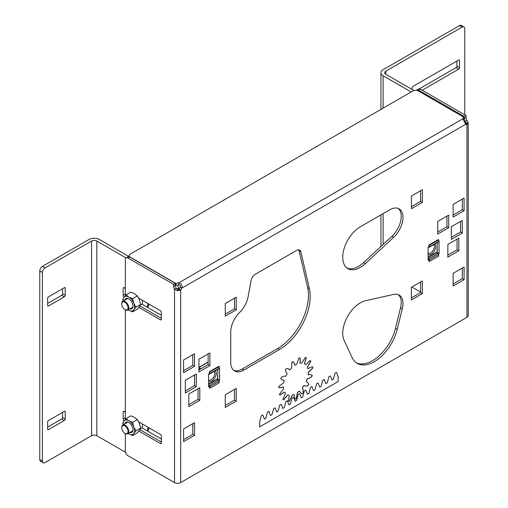<?xml version="1.0" encoding="UTF-8"?>
<svg xmlns="http://www.w3.org/2000/svg" width="508" height="508" viewBox="0 0 508 508"><rect width="100%" height="100%" fill="white"/><g stroke="black" fill="none" stroke-linecap="round" stroke-linejoin="round"><path stroke-width="0.76" d="M306.432 381.787A0.946 0.546 -60 0 1 306.387 381.768A0.946 0.546 -60 0 1 306.299 380.86A17.691 10.217 120 0 0 306.851 379.438A0.946 0.546 -60 0 1 307.442 378.676A0.946 0.546 -60 0 1 307.721 378.587L308.667 378.53L311.741 376.663A24.066 13.894 120 0 0 312.103 375.158L311.652 374.847M312.103 375.158L309.664 374.479L308.737 374.796A0.946 0.546 -60 0 1 308.394 374.783A0.946 0.546 -60 0 1 308.21 374.231A17.691 10.217 120 0 0 308.324 372.897A0.946 0.546 -60 0 1 308.991 371.786A0.946 0.546 -60 0 1 308.997 371.78L312.807 368.059A24.066 13.894 120 0 0 312.687 366.77L309.601 367.741L308.68 368.51A0.946 0.546 -60 0 1 308.064 368.656A0.946 0.546 -60 0 1 307.892 368.414A17.691 10.217 120 0 0 307.55 367.398A0.946 0.546 -60 0 1 307.911 366.217L310.858 361.334A24.066 13.894 120 0 0 310.267 360.49L306.407 364.077A0.946 0.546 -60 0 1 305.537 364.503A0.946 0.546 -60 0 1 305.492 364.471A17.691 10.217 120 0 0 304.756 363.95A0.946 0.546 -60 0 1 304.736 362.896L306.311 357.702A24.066 13.894 120 0 0 305.352 357.448L302.304 362.261A0.946 0.546 -60 0 1 301.422 363.08A17.691 10.217 120 0 0 300.412 363.144A0.946 0.546 -60 0 1 300.184 363.099A0.946 0.546 -60 0 1 300.025 362.407L300.323 361.201L299.949 357.791A24.066 13.894 120 0 0 298.793 358.178L297.085 363.379A0.946 0.546 -60 0 1 296.386 364.477A17.691 10.217 120 0 0 295.834 364.782A17.691 10.217 120 0 0 295.281 365.119A0.946 0.546 -60 0 1 294.78 365.182A0.946 0.546 -60 0 1 294.589 364.82L294.5 363.785L292.881 361.588A24.066 13.894 120 0 0 291.719 362.541L291.643 367.246A0.946 0.546 -60 0 1 291.255 368.427A17.691 10.217 120 0 0 290.246 369.532A0.946 0.546 -60 0 1 289.477 369.83A0.946 0.546 -60 0 1 289.37 369.729L288.906 369.049L286.315 368.44A24.066 13.894 120 0 0 285.363 369.792L286.296 372.745L286.931 373.177A0.946 0.546 -60 0 1 286.918 374.25A17.691 10.217 120 0 0 286.175 375.628A0.946 0.546 -60 0 1 285.261 376.282L284.505 376.066L281.407 377.152A24.066 13.894 120 0 0 280.81 378.676L282.08 379.971L283.756 380.162A0.946 0.546 -60 0 1 283.966 380.2A0.946 0.546 -60 0 1 284.118 380.93A17.691 10.217 120 0 0 283.775 382.34A0.946 0.546 -60 0 1 282.988 383.343L278.987 386.226A24.066 13.894 120 0 0 278.86 387.655L281.73 387.534L282.677 386.982A0.946 0.546 -60 0 1 282.683 386.975A0.946 0.546 -60 0 1 283.153 386.931A0.946 0.546 -60 0 1 283.35 387.312A17.691 10.217 120 0 0 283.464 388.518A0.946 0.546 -60 0 1 282.937 389.693L279.483 394.094A24.066 13.894 120 0 0 279.844 395.18L283.864 392.462A0.946 0.546 -60 0 1 284.143 392.233A0.946 0.546 -60 0 1 284.613 392.182A0.946 0.546 -60 0 1 284.734 392.303A17.691 10.217 120 0 0 285.286 393.09A0.946 0.546 -60 0 1 285.109 394.233L282.804 399.39A24.066 13.894 120 0 0 283.591 399.948L287.128 395.656A0.946 0.546 -60 0 1 287.623 395.103A0.946 0.546 -60 0 1 288.042 395.034A17.691 10.217 120 0 0 288.938 395.268A0.946 0.546 -60 0 1 289.039 395.307A0.946 0.546 -60 0 1 289.141 396.183L288.379 401.199A24.066 13.894 120 0 0 289.458 401.13L291.89 396.005A0.946 0.546 -60 0 1 292.525 395.103A0.946 0.546 -60 0 1 292.697 395.027A17.691 10.217 120 0 0 293.776 394.672A0.946 0.546 -60 0 1 294.138 394.678A0.946 0.546 -60 0 1 294.329 395.199L294.221 396.342L295.243 399.212A24.066 13.894 120 0 0 296.424 398.526L297.339 393.459A0.946 0.546 -60 0 1 297.891 392.297A17.691 10.217 120 0 0 298.977 391.401A0.946 0.546 -60 0 1 299.142 391.281A0.946 0.546 -60 0 1 299.612 391.236A0.946 0.546 -60 0 1 299.777 391.452L301.034 393.332L302.209 393.764A24.066 13.894 120 0 0 303.295 392.589L303.009 389.115L302.527 388.455A0.946 0.546 -60 0 1 302.736 387.299A17.691 10.217 120 0 0 303.632 386.029A0.946 0.546 -60 0 1 304.044 385.623A0.946 0.546 -60 0 1 304.514 385.578A0.946 0.546 -60 0 1 304.546 385.597L305.168 386.055L308.077 385.813A24.066 13.894 120 0 0 308.87 384.34L307.327 382.041L306.559 381.851A0.946 0.546 -60 0 1 306.476 381.819A0.946 0.546 -60 0 1 306.381 380.911A17.691 10.217 120 0 0 306.934 379.482A0.946 0.546 -60 0 1 307.531 378.727A0.946 0.546 -60 0 1 307.804 378.638L308.667 378.593L311.823 376.714A24.066 13.894 120 0 0 312.191 375.209L311.696 374.872M308.356 374.752A0.946 0.546 -60 0 1 308.312 374.733A0.946 0.546 -60 0 1 308.121 374.18A17.691 10.217 120 0 0 308.235 372.847A0.946 0.546 -60 0 1 308.902 371.735A0.946 0.546 -60 0 1 308.908 371.729L312.718 368.008A24.066 13.894 120 0 0 312.604 366.776M278.771 387.604L281.642 387.483L282.588 386.931A0.946 0.546 -60 0 1 282.594 386.925A0.946 0.546 -60 0 1 283.064 386.88A0.946 0.546 -60 0 1 283.108 386.905M279.756 395.129L283.775 392.411A0.946 0.546 -60 0 1 284.055 392.182A0.946 0.546 -60 0 1 284.524 392.132A0.946 0.546 -60 0 1 284.569 392.163M283.508 399.898L287.039 395.605A0.946 0.546 -60 0 1 287.534 395.053A0.946 0.546 -60 0 1 287.953 394.983A17.691 10.217 120 0 0 288.849 395.218A0.946 0.546 -60 0 1 288.95 395.256A0.946 0.546 -60 0 1 288.995 395.281M288.373 401.142A24.066 13.894 120 0 0 289.37 401.079L291.802 395.954A0.946 0.546 -60 0 1 292.443 395.053A0.946 0.546 -60 0 1 292.608 394.976A17.691 10.217 120 0 0 293.688 394.621A0.946 0.546 -60 0 1 294.049 394.627A0.946 0.546 -60 0 1 294.094 394.653M295.192 399.142A24.066 13.894 120 0 0 296.342 398.475L297.25 393.408A0.946 0.546 -60 0 1 297.802 392.246A17.691 10.217 120 0 0 298.888 391.35A0.946 0.546 -60 0 1 299.053 391.23A0.946 0.546 -60 0 1 299.529 391.185A0.946 0.546 -60 0 1 299.568 391.211M300.99 393.306L302.127 393.713A24.066 13.894 120 0 0 303.206 392.538L302.92 389.065L302.438 388.404A0.946 0.546 -60 0 1 302.647 387.248A17.691 10.217 120 0 0 303.543 385.985A0.946 0.546 -60 0 1 303.955 385.572A0.946 0.546 -60 0 1 304.432 385.528A0.946 0.546 -60 0 1 304.457 385.547L304.489 385.566M360.286 302.863A24.835 14.338 120 0 0 344.113 340.379L352.069 357.505A34.144 19.717 120 0 0 357.232 363.372A34.144 19.717 120 0 0 397.218 329.375L402.311 308.75A18.625 10.751 120 0 0 399.129 295.034A18.625 10.751 120 0 0 393.649 294.405L365.398 300.793A24.835 14.338 120 0 0 360.286 302.863M308.026 368.63A0.946 0.546 -60 0 1 307.975 368.605A0.946 0.546 -60 0 1 307.804 368.364A17.691 10.217 120 0 0 307.467 367.348A0.946 0.546 -60 0 1 307.823 366.166L310.769 361.283A24.066 13.894 120 0 0 310.236 360.509M305.403 364.42L305.492 364.471A0.946 0.546 -60 0 1 305.448 364.452A0.946 0.546 -60 0 1 305.403 364.42A17.691 10.217 120 0 0 304.667 363.899A0.946 0.546 -60 0 1 304.648 362.845L306.222 357.651M300.145 363.074A0.946 0.546 -60 0 1 300.101 363.049A0.946 0.546 -60 0 1 299.936 362.356L300.241 361.15L299.86 357.74M294.742 365.15A0.946 0.546 -60 0 1 294.691 365.131A0.946 0.546 -60 0 1 294.5 364.769L294.411 363.734L292.792 361.537M289.433 369.805A0.946 0.546 -60 0 1 289.389 369.78A0.946 0.546 -60 0 1 289.281 369.678L288.512 368.738M282.035 379.946L283.674 380.111A0.946 0.546 -60 0 1 283.877 380.149A0.946 0.546 -60 0 1 283.921 380.181M305.079 386.004L308.077 385.813M307.988 385.762A24.066 13.894 120 0 0 308.781 384.289L307.315 382.016M338.118 376.491L336.525 372.345L335.045 373.202L333.451 379.19L331.972 380.041L330.378 375.895L328.898 376.745L327.304 382.74L325.825 383.591L324.231 379.444L322.751 380.295L321.158 386.29L319.684 387.14L318.084 382.994L316.611 383.845L315.011 389.833L313.538 390.69L311.937 386.544L310.464 387.394L308.864 393.382L307.391 394.233L305.791 390.087L304.317 390.944L302.717 396.932L301.244 397.783L299.644 393.637L298.171 394.487L296.57 400.482L295.097 401.333L293.497 397.186L292.024 398.037L290.43 404.031L288.95 404.882L287.357 400.736L285.877 401.587L284.283 407.575L282.804 408.432L281.21 404.285L279.73 405.136L278.136 411.124L276.657 411.975L275.063 407.829L273.59 408.68L271.99 414.674L270.516 415.525L268.916 411.378L267.443 412.229L265.843 418.224L264.37 419.075L262.769 414.928L261.296 415.779L259.696 421.773L259.696 426.841L338.118 381.565L338.118 376.491L336.525 372.345L335.045 373.202L333.451 379.19L331.972 380.041L330.378 375.895L328.898 376.745L327.304 382.74L325.825 383.591L324.231 379.444L322.751 380.295L321.158 386.29L319.684 387.14L318.084 382.994L316.611 383.845L315.011 389.833L313.538 390.69L311.937 386.544L310.464 387.394L308.864 393.382L307.391 394.233L305.791 390.087L304.317 390.944L302.717 396.932L301.244 397.783L299.644 393.637L298.171 394.487L296.57 400.482L295.097 401.333L293.497 397.186L292.024 398.037L290.424 404.031L288.95 404.882L287.357 400.736L285.877 401.587L284.283 407.575L282.804 408.432L281.21 404.285L279.73 405.136L278.136 411.124L276.657 411.975L275.063 407.829L273.59 408.68L271.99 414.674L270.516 415.525L268.916 411.378L267.443 412.229L265.843 418.224L264.37 419.075L262.769 414.928L261.296 415.779L259.696 421.773L259.696 426.841L338.118 381.565L338.118 376.491M194.539 366.37L194.539 353.701L183.566 360.032L183.566 372.707L194.539 366.37L192.78 365.36L192.78 354.711M243.923 370.046L279.483 349.517A43.459 25.089 120 0 0 309.391 288.62L300.876 251.854A6.21 3.581 120 0 0 299.707 250.107A6.21 3.581 120 0 0 296.602 250.419L255.34 274.244A6.21 3.581 120 0 0 251.066 280.613L248.139 296.647A18.625 10.751 -60 0 1 239.624 312.445A18.625 10.751 120 0 0 230.753 331.934L230.753 362.445A18.625 10.751 120 0 0 234.613 370.967A18.625 10.751 120 0 0 243.923 370.046L242.17 369.037L277.73 348.501A43.459 25.089 120 0 0 307.638 287.604L299.123 250.838A6.21 3.581 120 0 0 298.704 249.822M236.245 297.18L225.266 303.517L225.266 316.186L236.245 309.848L236.245 297.18M209.906 365.614L209.906 352.939L198.926 359.277L198.926 371.945L209.906 365.614L208.147 364.598L208.147 353.955M464.083 210.75L464.083 198.082L453.111 204.413L453.111 217.087L464.083 210.75L462.324 209.74L462.324 199.092M194.539 422.637L183.566 428.974L183.566 441.649L194.539 435.312L194.539 422.637M389.814 209.779L360.286 226.828A24.835 14.338 120 0 0 344.062 248.71A24.835 14.338 120 0 0 347.872 268.611A24.835 14.338 120 0 0 365.398 263.557L393.649 237.325A18.625 10.751 120 0 0 399.129 208.858A18.625 10.751 120 0 0 389.814 209.779M196.291 373.977L185.318 380.314L185.318 392.982L196.291 386.645L196.291 373.977M199.803 387.661L188.83 393.998L188.83 406.673L199.803 400.336L199.803 387.661M219.011 380.625L219.558 380.314L219.558 367.64L219.164 367.868M209.861 373.24L208.585 373.977L208.585 386.651L209.709 385.997M236.245 388.423L225.266 394.76L225.266 407.435L236.245 401.098L236.245 388.423M422.377 189.713L411.404 196.05L411.404 208.725L422.377 202.387L422.377 189.713M422.377 280.956L411.404 287.293L411.404 299.968L422.377 293.63L422.377 280.956M438.512 253.898L439.058 253.587L439.058 240.913L438.664 241.141M429.355 246.513L428.085 247.25L428.085 259.925L429.209 259.277M462.324 220.383L451.352 226.72L451.352 239.395L462.324 233.058L462.324 220.383M464.083 279.692L464.083 267.017L453.111 273.355L453.111 286.029L464.083 279.692L462.324 278.676L462.324 268.034M448.716 227.73L448.716 215.062L437.744 221.399L437.744 234.067L448.716 227.73L446.964 226.72L446.964 216.071M458.813 238.125L447.84 244.462L447.84 257.137L458.813 250.8L458.813 238.125M125.33 433.508L125.33 451.155A3.727 2.153 -120 0 0 127.965 455.714L174.53 482.6A4.343 2.508 180 0 0 180.677 482.6L466.966 317.31L466.966 124.523L467.9 123.888L465.214 123.508L466.966 124.523A3.727 2.153 -60 0 1 465.95 124.384A3.727 2.153 -60 0 1 465.747 124.238L181.896 288.119A3.727 2.153 -60 0 1 180.677 289.814L178.924 288.798A3.727 2.153 -60 0 0 180.137 287.103L181.896 288.119C182.474 285.356 181.4 283.61 178.67 282.88L178.67 284.912C180.346 284.931 180.835 285.661 180.137 287.103M138.824 431.063L160.452 443.548L161.328 443.04L161.328 435.947A1.245 0.718 60 0 0 160.452 434.423L138.709 421.875M161.328 443.04A1.245 0.718 60 0 1 161.074 443.611A1.245 0.718 60 0 1 160.452 443.548M138.824 307.378L160.452 319.862L161.328 319.354L161.328 312.261A1.245 0.718 60 0 0 160.452 310.737L138.709 298.183M161.328 319.354A1.245 0.718 60 0 1 161.074 319.926A1.245 0.718 60 0 1 160.452 319.862M126.105 257.835L127.857 256.819A3.727 2.153 60 0 1 129.724 257.004L175.374 283.362L175.374 285.394A3.727 2.153 60 0 0 176.289 288.22L174.53 289.23A3.727 2.153 60 0 1 173.622 286.404L173.622 284.378L127.965 258.02A3.727 2.153 -120 0 0 126.105 257.835A3.727 2.153 -120 0 0 125.33 259.537L125.33 295.688M125.33 309.823L125.33 419.373M175.374 283.362L173.622 284.378M139.859 305.943L161.328 318.345L139.859 305.943M139.859 429.628L161.328 442.03L139.859 429.628M183.566 370.681L192.78 365.36M233.775 370.389A18.625 10.751 120 0 0 242.17 369.037M356.381 362.826A34.144 19.717 120 0 0 395.465 328.358L400.558 307.734A18.625 10.751 120 0 0 398.209 294.602M225.266 314.16L234.486 308.839L234.486 298.19M198.926 369.919L208.147 364.598M453.111 215.062L462.324 209.74M183.566 439.623L192.78 434.296L192.78 423.653M347.028 268.053A24.835 14.338 120 0 0 363.639 262.541L391.89 236.315A18.625 10.751 120 0 0 398.209 208.426M185.318 390.957L194.539 385.635L194.539 374.987M188.83 404.641L198.05 399.32L198.05 388.677M217.5 379.476L217.805 369.322M225.266 405.403L234.486 400.082L234.486 389.439M411.404 206.699L420.624 201.371L420.624 190.729M411.404 297.942L420.624 292.621L420.624 281.972M436.994 252.749L437.305 242.595M451.352 237.363L460.572 232.042L460.572 221.399M453.111 283.997L462.324 278.676M437.744 232.042L446.964 226.72M447.84 255.105L457.06 249.784L457.06 239.141M176.289 288.22L177.603 289.274A1.861 1.073 0 0 0 178.327 289.192L178.924 288.798M174.53 482.6L174.53 289.23L177.603 290.709L177.603 289.274M177.603 290.709A4.343 2.508 0 0 0 179.299 290.512L178.327 289.192M179.299 290.512L180.677 289.814L180.677 482.6M467.9 123.888A4.343 2.508 0 0 0 468.243 122.911L468.243 315.538A4.343 2.508 180 0 1 466.966 317.31M468.243 122.911L465.76 122.911L465.214 121.406L466.966 120.396L468.243 122.911M465.607 123.33A1.861 1.073 0 0 0 465.76 122.911M420.402 89.186L418.649 90.195A3.727 2.153 -120 0 0 416.782 90.011L418.541 88.995A3.727 2.153 60 0 1 420.402 89.186L466.058 115.545L466.058 117.57A3.727 2.153 -120 0 0 466.966 120.396M418.649 90.195L464.299 116.554L466.058 115.545M464.299 116.554L464.299 118.586A3.727 2.153 -120 0 0 465.214 121.406L465.214 123.215M416.782 90.011A3.727 2.153 -120 0 0 416.433 90.31M463.302 119.742A3.727 2.153 180 0 1 463.918 119.272L463.918 117.246A3.727 2.153 180 0 0 462.826 118.77A3.727 2.153 180 0 0 462.826 118.828L465.747 124.238M463.918 117.246L418.262 90.888A3.727 2.153 -0 0 0 412.998 90.888L130.283 254.114A3.727 2.153 -0 0 0 129.191 255.632A3.727 2.153 -0 0 0 130.283 257.15L175.933 283.515A3.727 2.153 180 0 1 178.67 282.88L462.826 118.828M175.374 285.217L175.933 285.54L175.933 283.515M175.933 285.54A3.727 2.153 180 0 1 178.67 284.912M457.06 249.784L458.813 250.8M460.572 232.042L462.324 233.058M437.305 252.571L439.058 253.587M420.624 292.621L422.377 293.63M420.624 201.371L422.377 202.387M234.486 400.082L236.245 401.098M217.805 379.298L219.558 380.314M198.05 399.32L199.803 400.336M194.539 385.635L196.291 386.645M192.78 434.296L194.539 435.312M234.486 308.839L236.245 309.848M126.003 257.899L96.831 241.059A3.727 2.153 0 0 0 91.561 241.059L45.028 267.926A3.727 2.153 120 0 0 42.393 272.485L42.393 461.054A3.727 2.153 120 0 0 43.167 462.763A3.727 2.153 120 0 0 45.028 462.578L91.561 435.712A3.727 2.153 0 0 1 96.831 435.712L125.482 452.253M129.191 256.699L99.46 239.535A7.449 4.299 0 0 0 88.925 239.535L42.393 266.402L45.028 267.926M47.663 427.095L61.709 418.986A1.245 0.718 120 0 0 62.586 417.462L62.586 412.394M47.663 303.409L61.709 295.294A1.245 0.718 120 0 0 62.586 293.776L62.586 288.709M42.393 272.485L39.757 270.961L39.757 459.537L42.393 461.054M39.757 270.961A3.727 2.153 -60 0 1 42.393 266.402M43.167 462.763L40.532 461.239A3.727 2.153 -60 0 1 39.757 459.537M64.345 411.378A1.245 0.718 -60 0 1 64.967 411.315A1.245 0.718 -60 0 1 65.221 411.886L64.345 411.378L48.539 420.503A1.245 0.718 -60 0 0 47.663 422.027L47.663 429.12L48.539 429.628L64.345 420.503L61.709 418.986M62.586 417.462L65.221 418.986L65.221 411.886M65.221 418.986A1.245 0.718 -60 0 1 64.345 420.503M48.539 429.628A1.245 0.718 -60 0 1 47.917 429.692A1.245 0.718 -60 0 1 47.663 429.12M64.345 287.693A1.245 0.718 -60 0 1 64.967 287.63A1.245 0.718 -60 0 1 65.221 288.201L64.345 287.693L48.539 296.818A1.245 0.718 -60 0 0 47.663 298.336L47.663 305.435L48.539 305.943L64.345 296.818L61.709 295.294M62.586 293.776L65.221 295.294L65.221 288.201M65.221 295.294A1.245 0.718 -60 0 1 64.345 296.818M48.539 305.943A1.245 0.718 -60 0 1 47.917 306A1.245 0.718 -60 0 1 47.663 305.435M124.714 296.431L124.295 296.964M124.047 296.818A1.245 0.718 60 0 1 123.171 295.294L125.33 294.049M123.171 288.201A1.245 0.718 60 0 1 123.425 287.63A1.245 0.718 60 0 1 124.047 287.693L123.171 288.201L123.171 295.294M125.33 288.436L124.047 287.693M124.714 420.122L124.295 420.649M124.047 420.503A1.245 0.718 60 0 1 123.171 418.986L125.33 417.735M123.171 411.886A1.245 0.718 60 0 1 123.425 411.315A1.245 0.718 60 0 1 124.047 411.378L123.171 411.886L123.171 418.986M125.33 412.121L124.047 411.378M177.336 285.032A3.727 2.153 60 0 1 178.479 288.201L178.479 289.109M142.011 304.146L161.328 315.303M142.011 427.838L161.328 438.988M464.776 114.802L464.776 28.626A3.727 2.153 120 0 0 464.001 26.918A3.727 2.153 120 0 0 462.14 27.108L385.756 71.209A3.727 2.153 0 0 0 384.664 72.727A3.727 2.153 0 0 0 385.756 74.251L413.906 90.5M462.14 27.108L459.505 25.584L383.121 69.685A7.449 4.299 0 0 0 380.936 72.727A7.449 4.299 0 0 0 383.121 75.768L411.15 91.954M411.874 287.026L420.624 292.075M422.192 90.214L458.629 69.177L455.994 67.659A1.245 0.718 120 0 0 456.87 66.135L456.87 61.068M458.629 60.052A1.245 0.718 -60 0 1 459.245 59.995A1.245 0.718 -60 0 1 459.505 60.56L458.629 60.052L412.972 86.411A1.245 0.718 -60 0 0 412.096 87.935L412.096 89.452M456.87 66.135L459.505 67.659L459.505 60.56M459.505 67.659A1.245 0.718 -60 0 1 458.629 69.177M419.329 88.824L455.994 67.659M459.505 25.584A3.727 2.153 -60 0 1 461.366 25.4L464.001 26.918M428.39 247.072L428.701 247.25A0.933 0.54 -120 0 0 429.165 247.294A0.933 0.54 -120 0 0 429.355 246.869L429.355 245.25L428.917 244.996L428.917 246.615M428.917 244.996L438.226 239.617L438.664 239.871L438.664 241.497A0.933 0.54 60 0 1 438.474 241.922L429.165 247.294M428.085 247.701A6.21 3.581 -60 0 1 428.428 247.091M434.829 244.024A6.21 3.581 -60 0 1 435.769 246.615A6.21 3.581 -60 0 1 432.93 252.997A6.21 3.581 -60 0 1 428.085 254.406M437.204 242.653L437.204 251.612A1.245 0.718 -60 0 1 436.836 252.654M433.749 244.646A5.201 3.004 -60 0 1 434.34 246.615A5.201 3.004 -60 0 1 432.086 251.835A5.201 3.004 -60 0 1 428.085 253.251M428.085 258.858L428.892 259.455M436.474 252.698L438.004 253.333A0.933 0.54 60 0 1 438.664 254.47L438.664 256.096L429.355 261.468L429.355 259.848A0.933 0.54 -120 0 0 428.701 258.705L428.085 258.35M428.917 259.594L428.917 261.214L429.355 261.468M438.664 239.871L429.355 245.25M208.896 373.799L209.201 373.977A0.933 0.54 -120 0 0 209.664 374.021A0.933 0.54 -120 0 0 209.861 373.596L209.861 371.97L209.423 371.723L209.423 373.342M209.423 371.723L218.726 366.344L219.164 366.598L219.164 368.224A0.933 0.54 60 0 1 218.973 368.649L209.664 374.021M208.585 374.421A6.21 3.581 -60 0 1 208.934 373.818M215.329 370.751A6.21 3.581 -60 0 1 216.268 373.342A6.21 3.581 -60 0 1 213.43 379.724A6.21 3.581 -60 0 1 208.585 381.133M217.71 369.38L217.71 378.339A1.245 0.718 -60 0 1 217.335 379.381M201.149 368.637L198.926 367.76M198.926 368.268L200.622 368.941M199.225 369.748L199.225 369.475A1.245 0.718 -60 0 1 199.536 368.516M214.249 371.373A5.201 3.004 -60 0 1 214.84 373.342A5.201 3.004 -60 0 1 212.585 378.562A5.201 3.004 -60 0 1 208.585 379.978M208.585 385.585L209.391 386.182M216.973 379.425L218.51 380.06A0.933 0.54 60 0 1 219.164 381.197L219.164 382.822L209.861 388.195L209.861 386.575A0.933 0.54 -120 0 0 209.201 385.432L208.585 385.077M209.423 386.321L209.423 387.941L209.861 388.195M219.164 366.598L209.861 371.97M140.322 305.124L142.45 303.892L142.45 300.349M147.098 307.086A12.821 7.404 -120 0 0 147.993 303.549M147.568 307.359A12.821 7.404 -120 0 0 148.977 304.114M125.063 309.664A4.966 2.87 -120 0 0 125.241 309.772A4.966 2.87 -120 0 0 127.73 310.02A4.966 2.87 -120 0 0 127.73 304.286A4.966 2.87 -120 0 0 122.758 301.415A4.966 2.87 -120 0 0 121.729 303.695A4.966 2.87 -120 0 0 121.736 303.905M122.657 307.213A4.47 2.578 60 0 1 121.729 304.095A4.47 2.578 60 0 1 123.685 301.854A4.47 2.578 60 0 1 127.127 304.635A4.47 2.578 60 0 1 127.813 309.004A4.47 2.578 60 0 1 124.892 309.575A4.47 2.578 60 0 1 122.657 307.213M124.803 300.241A5.867 3.385 60 0 1 128.841 298.85L128.841 298.85A5.867 3.385 60 0 1 132.988 306.038A5.867 3.385 60 0 1 129.769 308.845M132.645 311.836L129.064 310.356A8.071 4.661 -120 0 0 133.674 309.944L132.645 311.836L137.338 309.124L139.598 306.337L140.627 304.438L139.382 299.625L137.338 295.954L134.334 293.637L130.753 292.151L126.06 294.862L128.626 296.932A8.071 4.661 -120 0 0 124.016 297.339L126.06 294.862M128.626 310.102L128.13 309.785A8.071 4.661 -120 0 0 128.626 310.102L129.064 310.356M123.076 301.276L122.765 299.549L123.793 297.656A8.071 4.661 -120 0 0 123.177 301.174M129.064 297.18L132.645 298.666L133.674 302.92A8.071 4.661 -120 0 0 129.064 297.18L128.626 296.932M135.934 307.149L133.89 309.626A8.071 4.661 -120 0 0 133.89 303.486L135.934 307.149L140.627 304.438M133.89 309.626L133.674 309.944M133.674 302.92L133.89 303.486M123.793 297.656L124.016 297.339M137.338 295.954L132.645 298.666M140.322 428.809L142.45 427.584L142.45 424.034M147.098 430.771A12.821 7.404 -120 0 0 147.993 427.234M147.568 431.044A12.821 7.404 -120 0 0 148.977 427.8M125.063 433.349A4.966 2.87 -120 0 0 125.241 433.464A4.966 2.87 -120 0 0 127.73 433.705A4.966 2.87 -120 0 0 127.73 427.971A4.966 2.87 -120 0 0 122.758 425.107A4.966 2.87 -120 0 0 121.729 427.38A4.966 2.87 -120 0 0 121.736 427.59M122.657 430.898A4.47 2.578 60 0 1 121.729 427.787A4.47 2.578 60 0 1 123.685 425.539A4.47 2.578 60 0 1 127.127 428.32A4.47 2.578 60 0 1 127.813 432.689A4.47 2.578 60 0 1 124.892 433.26A4.47 2.578 60 0 1 122.657 430.898M124.803 423.926A5.867 3.385 60 0 1 128.841 422.542L128.841 422.542A5.867 3.385 60 0 1 132.988 429.724A5.867 3.385 60 0 1 129.769 432.53M132.645 435.521L129.064 434.042A8.071 4.661 -120 0 0 133.674 433.629L132.645 435.521L137.338 432.81L139.598 430.022L140.627 428.13L139.382 423.31L137.338 419.64L134.334 417.322L130.753 415.842L126.06 418.548L128.626 420.618A8.071 4.661 -120 0 0 124.016 421.03L126.06 418.548M128.143 433.464A8.071 4.661 -120 0 0 128.626 433.788L128.13 433.476M123.076 424.967L122.765 423.234L123.793 421.342A8.071 4.661 -120 0 0 123.177 424.866M129.064 420.872L132.645 422.351L133.674 426.606A8.071 4.661 -120 0 0 129.064 420.872L128.626 420.618M135.934 430.835L133.89 433.318A8.071 4.661 -120 0 0 133.89 427.171L135.934 430.835L140.627 428.13M133.674 426.606L133.89 427.171M129.064 434.042L128.626 433.788M137.338 419.64L132.645 422.351M129.724 257.004L127.965 258.02M175.374 285.394L173.622 286.404M464.299 118.586L466.058 117.57M391.89 236.315L393.649 237.325M363.639 262.541L365.398 263.557M400.558 307.734L402.311 308.75M395.465 328.358L397.218 329.375M299.123 250.838L300.876 251.854M307.638 287.604L309.391 288.62M277.73 348.501L279.483 349.517M91.561 241.059L91.561 435.712M96.831 241.059L96.831 435.712M178.479 288.201L176.975 289.071M383.121 75.768L383.121 108.134M383.121 213.646L383.121 244.456M385.756 71.209L385.756 74.251M436.69 252.571L428.085 257.537M438.004 253.333L428.701 258.705M438.664 254.47L429.355 259.848M438.664 241.497L429.355 246.869M208.147 362.21L198.926 367.532M217.189 379.298L208.585 384.264M218.51 380.06L209.201 385.432M219.164 381.197L209.861 386.575M219.164 368.224L209.861 373.596M129.191 256.762L129.191 255.632M380.936 72.727L380.936 109.398M380.936 214.909L380.936 246.482M436.353 252.451L428.085 257.226M208.147 362.001L198.926 367.322M216.852 379.178L208.585 383.953M122.758 301.415L127.921 298.437M121.729 304.095L121.729 303.695M124.892 309.575L125.241 309.772M127.73 310.02L132.886 307.042M122.758 425.107L127.921 422.129M121.729 427.787L121.729 427.38M124.892 433.26L125.241 433.464M127.73 433.705L132.886 430.727"/></g></svg>
